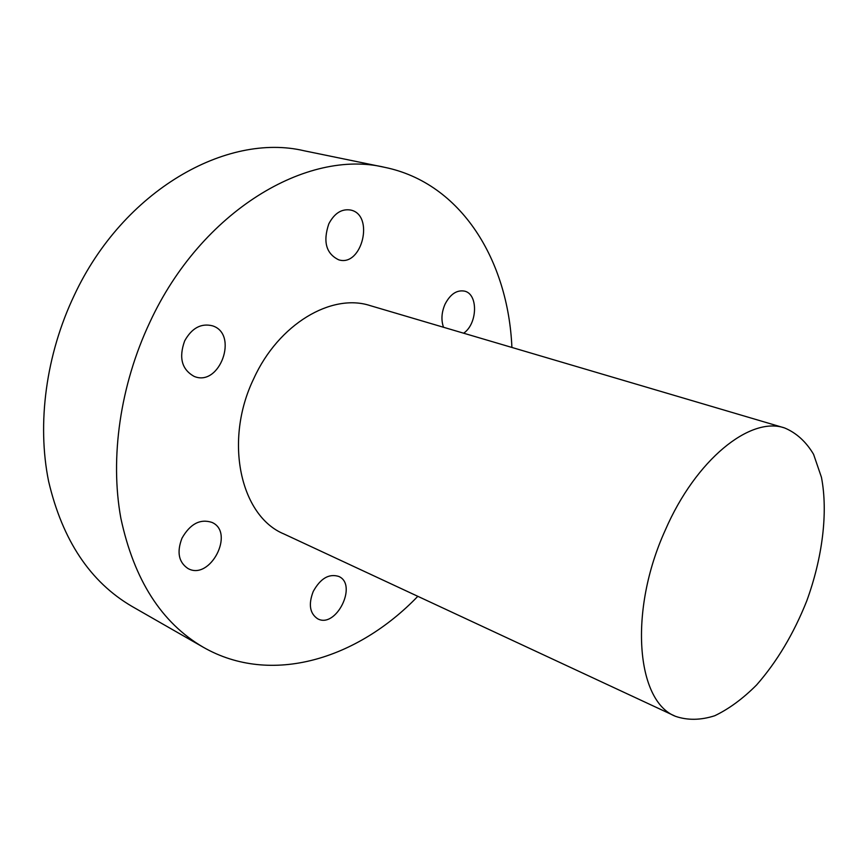 <?xml version="1.0" encoding="UTF-8"?>
<svg xmlns="http://www.w3.org/2000/svg" width="868" height="868" viewBox="0 0 868 868"><rect width="100%" height="100%" fill="white"/><g stroke="black" fill="none" stroke-linecap="round" stroke-linejoin="round"><path stroke-width="1.3" d="M463.642 333.204C477.617 323.797 478.387 293.97 464.499 291.116C456.742 289.782 450.242 294.165 445.002 304.277C441.519 312.437 441.02 320.097 443.515 327.269M328.82 223.835C322.809 241.673 326.097 253.673 338.694 259.814C362.064 267.322 374.77 214.743 350.585 210.034C341.656 208.635 334.408 213.235 328.82 223.835M184.656 340.907C178.634 357.692 181.792 369.518 194.128 376.386C219.778 387.399 239.058 333.768 212.313 325.771C200.985 323.07 191.763 328.115 184.656 340.907M182.009 538.138C176.649 552.059 178.613 562.171 187.9 568.475C210.023 581.191 235.326 532.388 211.933 522.395C200.172 518.597 190.201 523.838 182.009 538.138M313.218 591.488C308.314 604.302 309.757 613.383 317.547 618.721C335.916 629.181 358.137 584.522 338.704 576.417C328.929 573.423 320.433 578.446 313.218 591.488M511.903 347.45C508.203 260.682 461.483 183.094 384.719 167.34C307.478 148.634 201.55 210.588 149.947 322.061C120.12 385.197 109.824 457.913 120.847 518.207C134.03 579.857 161.502 622.866 203.286 647.246C271.272 686.208 357.638 658.942 417.823 596.316M384.719 167.34L304.267 150.804C226.884 132.305 123.375 190.157 74.322 295.185C45.928 354.708 36.868 423.595 48.597 481.273C62.453 540.319 90.261 582.027 132.012 606.417L203.286 647.246M784.585 427.946L370.202 305.623C331.609 292.896 278.585 323.948 253.836 378.47C223.521 440.727 240.458 516.102 283.879 533.939L675.554 716.35C687.651 720.451 700.704 720.256 714.711 715.753C728.903 708.972 742.845 698.729 756.56 685.004C776.903 661.828 793.612 633.857 806.687 601.112C822.506 557.809 828.202 512.359 821.453 477.324L813.566 454.3C806.036 441.66 796.368 432.882 784.585 427.946C750.321 415.967 695.778 459.606 665.268 530.174C628.421 611.072 636.342 701.442 675.554 716.35"/></g></svg>
